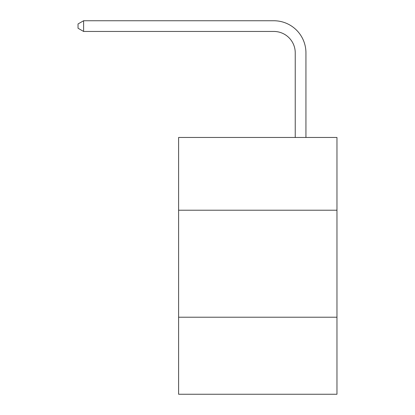 <?xml version="1.0" encoding="UTF-8"?>
<svg xmlns="http://www.w3.org/2000/svg" width="415" height="415" viewBox="0 0 415 415"><rect width="100%" height="100%" fill="white"/><g stroke="black" fill="none" stroke-linecap="round" stroke-linejoin="round"><path stroke-width="0.62" d="M178.611 210.218L336.964 210.218L336.964 137.458L178.611 137.458L178.611 394.25L336.964 394.25L336.964 317.216L178.611 317.216M336.964 317.216L336.964 210.218M295.236 137.458L295.236 52.85A21.398 21.398 0 0 0 273.838 31.452L83.602 31.452L78.036 28.241L78.036 23.961L83.602 20.75L273.838 20.75A32.1 32.1 0 0 1 305.938 52.85L305.938 137.458M295.236 52.85A21.398 21.398 0 0 0 273.838 31.452A21.398 21.398 0 0 1 295.236 52.85A21.398 21.398 0 0 0 273.838 31.452A21.398 21.398 0 0 1 295.236 52.85A21.398 21.398 0 0 0 273.838 31.452A21.398 21.398 0 0 1 295.236 52.85A21.398 21.398 0 0 0 273.838 31.452A21.398 21.398 0 0 1 295.236 52.85A21.398 21.398 0 0 0 273.838 31.452A21.398 21.398 0 0 1 295.236 52.85A21.398 21.398 0 0 0 273.838 31.452A21.398 21.398 0 0 1 295.236 52.85A21.398 21.398 0 0 0 273.838 31.452A21.398 21.398 0 0 1 295.236 52.85A21.398 21.398 0 0 0 273.838 31.452A21.398 21.398 0 0 1 295.236 52.85A21.398 21.398 0 0 0 273.838 31.452A21.398 21.398 0 0 1 295.236 52.85A21.398 21.398 0 0 0 273.838 31.452A21.398 21.398 0 0 1 295.236 52.85A21.398 21.398 0 0 0 273.838 31.452A21.398 21.398 0 0 1 295.236 52.85A21.398 21.398 0 0 0 273.838 31.452A21.398 21.398 0 0 1 295.236 52.85A21.398 21.398 0 0 0 273.838 31.452A21.398 21.398 0 0 1 295.236 52.85A21.398 21.398 0 0 0 273.838 31.452A21.398 21.398 0 0 1 295.236 52.85A21.398 21.398 0 0 0 273.838 31.452A21.398 21.398 0 0 1 295.236 52.85A21.398 21.398 0 0 0 273.838 31.452M83.602 31.452L83.602 20.75L273.838 20.75"/></g></svg>
